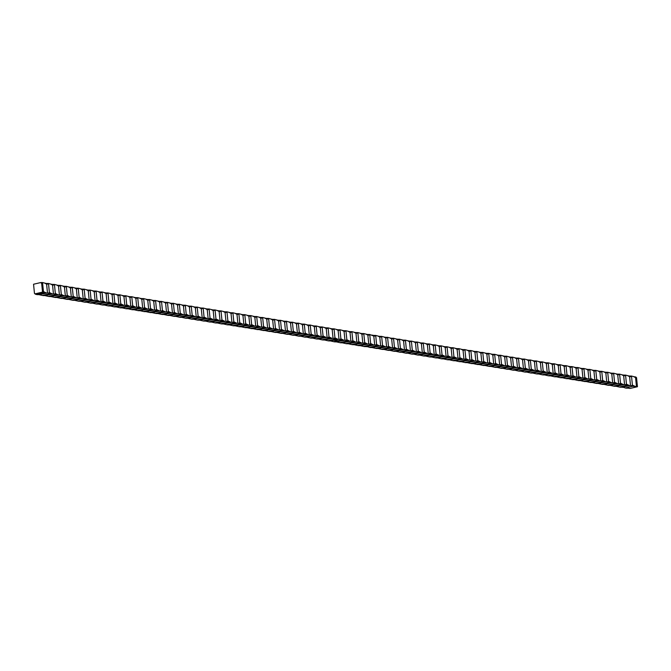 <?xml version="1.0" encoding="UTF-8"?>
<svg xmlns="http://www.w3.org/2000/svg" width="671" height="671" viewBox="0 0 671 671"><rect width="100%" height="100%" fill="white"/><g stroke="black" fill="none" stroke-linecap="round" stroke-linejoin="round"><path stroke-width="1.01" d="M373.604 344.877A33.844 6.257 -5.7 0 1 373.47 344.86A6.131 1.132 174.3 0 1 370.912 344.735L363.59 346.437L364.579 346.597A6.131 1.132 174.3 0 1 366.19 346.605L374.686 344.894L373.806 336.104L369.746 334.485L370.652 343.627A6.131 3.464 76.9 0 0 369.88 344.089A33.844 19.132 -103.1 0 0 368.74 343.946L367.859 335.156A6.131 3.464 76.9 0 0 368.647 335.131A6.131 3.464 76.9 0 0 369.746 334.485A6.131 1.132 -5.7 0 1 366.945 334.359L365.888 334.083L367.859 335.156M373.47 344.86L370.761 343.594M370.912 344.735L369.83 344.114M366.19 346.605L368.278 346.823M368.438 346.966L369.536 347.377L376.859 345.674L375.827 345.037A33.844 19.132 -103.1 0 0 374.686 344.894M368.74 343.946L360.243 345.657L363.59 346.437M367.658 343.938A33.844 6.257 -5.7 0 1 367.515 343.921A6.131 1.132 174.3 0 1 364.957 343.787L357.635 345.49L358.633 345.649A6.131 1.132 174.3 0 1 360.243 345.657M361.912 334.208L362.785 342.998A33.844 19.132 -103.1 0 1 363.934 343.141A6.131 3.464 76.9 0 1 364.705 342.68L363.791 333.537A6.131 1.132 -5.7 0 1 360.998 333.412L359.941 333.135L361.912 334.208A6.131 3.464 76.9 0 0 362.701 334.192A6.131 3.464 76.9 0 0 363.791 333.537L365.888 334.083M367.515 343.921L364.814 342.646M364.957 343.787L363.875 343.166M362.785 342.998L354.296 344.718L357.635 345.49M361.703 342.99A33.844 6.257 -5.7 0 1 361.568 342.973A6.131 1.132 174.3 0 1 359.01 342.839L351.688 344.55L352.678 344.701A6.131 1.132 174.3 0 1 354.296 344.718M355.957 333.269L356.838 342.059A33.844 19.132 -103.1 0 1 357.987 342.202A6.131 3.464 76.9 0 1 358.759 341.74L357.844 332.59A6.131 1.132 -5.7 0 1 355.051 332.464L353.986 332.195L355.957 333.269A6.131 3.464 76.9 0 0 356.754 333.244A6.131 3.464 76.9 0 0 357.844 332.59L359.941 333.135M361.568 342.973L358.859 341.707M359.01 342.839L357.928 342.227M356.838 342.059L348.35 343.77L351.688 344.55M355.756 342.051A33.844 6.257 -5.7 0 1 355.622 342.025A6.131 1.132 174.3 0 1 353.063 341.9L345.741 343.602L346.731 343.762A6.131 1.132 174.3 0 1 348.35 343.77M350.01 332.321L350.891 341.111A33.844 19.132 -103.1 0 1 352.032 341.254A6.131 3.464 76.9 0 1 352.812 340.793L351.898 331.65A6.131 1.132 -5.7 0 1 349.096 331.524L348.039 331.248L350.01 332.321A6.131 3.464 76.9 0 0 350.807 332.296A6.131 3.464 76.9 0 0 351.898 331.65L353.986 332.195M355.622 342.025L352.912 340.759M353.063 341.9L351.981 341.279M350.891 341.111L342.395 342.831L345.741 343.602M349.809 341.103A33.844 6.257 -5.7 0 1 349.675 341.086A6.131 1.132 174.3 0 1 347.117 340.952L339.794 342.655L340.784 342.814A6.131 1.132 174.3 0 1 342.395 342.831M344.064 331.382L344.936 340.172A33.844 19.132 -103.1 0 1 346.085 340.306A6.131 3.464 76.9 0 1 346.857 339.845L345.942 330.702A6.131 1.132 -5.7 0 1 343.149 330.577L342.093 330.3L344.064 331.382A6.131 3.464 76.9 0 0 344.852 331.357A6.131 3.464 76.9 0 0 345.942 330.702L348.039 331.248M349.675 341.086L346.966 339.82M347.117 340.952L346.026 340.34M344.936 340.172L336.448 341.883L339.794 342.655M343.862 340.155A33.844 6.257 -5.7 0 1 343.72 340.138A6.131 1.132 174.3 0 1 341.162 340.012L333.839 341.715L334.837 341.875A6.131 1.132 174.3 0 1 336.448 341.883M338.117 330.434L338.989 339.224A33.844 19.132 -103.1 0 1 340.138 339.367A6.131 3.464 76.9 0 1 340.91 338.905L339.996 329.763A6.131 1.132 -5.7 0 1 337.203 329.637L336.137 329.36L338.117 330.434A6.131 3.464 76.9 0 0 338.905 330.409A6.131 3.464 76.9 0 0 339.996 329.763L342.093 330.3M343.72 340.138L341.011 338.872M341.162 340.012L340.08 339.392M338.989 339.224L330.501 340.935L333.839 341.715M335.466 340.465L335.139 340.507A33.844 19.132 76.9 0 0 335.047 340.491L335.072 340.482A33.844 19.132 -103.1 0 1 335.165 340.499L335.307 340.457A33.844 19.132 76.9 0 0 335.24 340.44L335.274 340.432A33.844 19.132 -103.1 0 1 335.466 340.465L335.433 340.474A33.844 19.132 76.9 0 0 335.399 340.465L335.24 340.44M335.014 340.566L335.005 340.524A33.844 19.132 76.9 0 0 334.938 340.516L334.972 340.507A33.844 19.132 -103.1 0 1 335.165 340.541L335.131 340.541A33.844 19.132 76.9 0 0 335.097 340.541L334.837 340.574A33.844 19.132 76.9 0 0 334.737 340.558L334.77 340.549A33.844 19.132 -103.1 0 1 334.863 340.566L334.938 340.516M336.238 340.289L335.685 340.34M337.035 340.39L336.548 340.558A33.844 19.132 76.9 0 0 336.137 340.465L336.272 340.34A33.844 19.132 -103.1 0 1 336.322 340.348L336.205 340.449A33.844 19.132 -103.1 0 1 336.565 340.524L336.934 340.365A33.844 19.132 76.9 0 0 336.574 340.289A33.844 19.132 -103.1 0 1 337.001 340.348L336.917 340.423M336.339 340.323L336.481 340.314A33.844 19.132 -103.1 0 1 336.767 340.373L336.683 340.398A33.844 19.132 76.9 0 0 336.624 340.382L336.372 340.44A33.844 19.132 76.9 0 0 336.305 340.432L336.565 340.365A33.844 19.132 76.9 0 0 336.389 340.331A33.844 19.132 76.9 0 0 336.339 340.323L336.565 340.365M336.985 340.373L336.481 340.314M337.907 339.216A33.844 6.257 -5.7 0 1 337.773 339.199A6.131 1.132 174.3 0 1 335.215 339.065L327.893 340.767L328.882 340.927A6.131 1.132 174.3 0 1 330.501 340.935M332.162 329.486L333.042 338.276A33.844 19.132 -103.1 0 1 334.183 338.419A6.131 3.464 76.9 0 1 334.963 337.958L334.049 328.815A6.131 1.132 -5.7 0 1 331.248 328.689L330.191 328.413L332.162 329.486A6.131 3.464 76.9 0 0 332.959 329.469A6.131 3.464 76.9 0 0 334.049 328.815L336.137 329.36M337.773 339.199L335.064 337.924M335.215 339.065L334.133 338.444M335.165 340.532L334.737 340.558M333.042 338.276L324.546 339.996L327.893 340.767M331.96 338.268A33.844 6.257 -5.7 0 1 331.826 338.251A6.131 1.132 174.3 0 1 329.268 338.117L321.946 339.828L322.936 339.979A6.131 1.132 174.3 0 1 324.546 339.996M326.215 328.547L327.096 337.337A33.844 19.132 -103.1 0 1 328.236 337.479A6.131 3.464 76.9 0 1 329.008 337.018L328.102 327.867A6.131 1.132 -5.7 0 1 325.301 327.742L324.244 327.473L326.215 328.547A6.131 3.464 76.9 0 0 327.003 328.522A6.131 3.464 76.9 0 0 328.102 327.867L330.191 328.413M331.826 338.251L329.117 336.985M329.268 338.117L328.186 337.505M327.096 337.337L318.599 339.048L321.946 339.828M326.014 337.328A33.844 6.257 -5.7 0 1 325.871 337.303A6.131 1.132 174.3 0 1 323.313 337.178L315.991 338.88L316.989 339.04A6.131 1.132 174.3 0 1 318.599 339.048M320.268 327.599L321.141 336.389A33.844 19.132 -103.1 0 1 322.29 336.532A6.131 3.464 76.9 0 1 323.061 336.07L322.147 326.928A6.131 1.132 -5.7 0 1 319.354 326.802L318.297 326.525L320.268 327.599A6.131 3.464 76.9 0 0 321.057 327.574A6.131 3.464 76.9 0 0 322.147 326.928L324.244 327.473M325.871 337.303L323.17 336.037M323.313 337.178L322.231 336.557M321.141 336.389L312.652 338.109L315.991 338.88M320.059 336.381A33.844 6.257 -5.7 0 1 319.924 336.364A6.131 1.132 174.3 0 1 317.366 336.23L310.044 337.932L311.034 338.092A6.131 1.132 174.3 0 1 312.652 338.109M314.313 326.66L315.194 335.441A33.844 19.132 -103.1 0 1 316.343 335.584A6.131 3.464 76.9 0 1 317.115 335.123L316.2 325.98A6.131 1.132 -5.7 0 1 313.407 325.854L312.342 325.578L314.313 326.66A6.131 3.464 76.9 0 0 315.11 326.634A6.131 3.464 76.9 0 0 316.2 325.98L318.297 326.525M319.924 336.364L317.215 335.097M317.366 336.23L316.284 335.617M315.194 335.441L306.706 337.161L310.044 337.932M314.112 335.433A33.844 6.257 -5.7 0 1 313.978 335.416A6.131 1.132 174.3 0 1 311.419 335.29L304.097 336.993L305.087 337.152A6.131 1.132 174.3 0 1 306.706 337.161M308.366 325.712L309.247 334.502A33.844 19.132 -103.1 0 1 310.388 334.644A6.131 3.464 76.9 0 1 311.168 334.183L310.254 325.032A6.131 1.132 -5.7 0 1 307.452 324.915L306.395 324.638L308.366 325.712A6.131 3.464 76.9 0 0 309.163 325.687A6.131 3.464 76.9 0 0 310.254 325.032L312.342 325.578M313.978 335.416L311.269 334.15M311.419 335.29L310.337 334.67M309.247 334.502L300.751 336.213L304.097 336.993M308.165 334.493A33.844 6.257 -5.7 0 1 308.031 334.477A6.131 1.132 174.3 0 1 305.473 334.343L298.15 336.045L299.14 336.205A6.131 1.132 174.3 0 1 300.751 336.213M302.42 324.764L303.292 333.554A33.844 19.132 -103.1 0 1 304.441 333.697A6.131 3.464 76.9 0 1 305.213 333.235L304.298 324.093A6.131 1.132 -5.7 0 1 301.505 323.967L300.449 323.69L302.42 324.764A6.131 3.464 76.9 0 0 303.208 324.739A6.131 3.464 76.9 0 0 304.298 324.093L306.395 324.638M308.031 334.477L305.322 333.202M305.473 334.343L304.382 333.722M303.292 333.554L294.804 335.274L298.15 336.045M302.218 333.546A33.844 6.257 -5.7 0 1 302.076 333.529A6.131 1.132 174.3 0 1 299.518 333.395L292.195 335.106L293.193 335.257A6.131 1.132 174.3 0 1 294.804 335.274M296.473 323.825L297.345 332.615A33.844 19.132 -103.1 0 1 298.494 332.757A6.131 3.464 76.9 0 1 299.266 332.288L298.352 323.145A6.131 1.132 -5.7 0 1 295.559 323.019L294.494 322.751L296.473 323.825A6.131 3.464 76.9 0 0 297.261 323.799A6.131 3.464 76.9 0 0 298.352 323.145L300.449 323.69M302.076 333.529L299.367 332.262M299.518 333.395L298.436 332.782M297.345 332.615L288.857 334.326L292.195 335.106M296.263 332.598A33.844 6.257 -5.7 0 1 296.129 332.581A6.131 1.132 174.3 0 1 293.571 332.455L286.249 334.158L287.238 334.317A6.131 1.132 174.3 0 1 288.857 334.326M290.518 322.877L291.399 331.667A33.844 19.132 -103.1 0 1 292.539 331.81A6.131 3.464 76.9 0 1 293.319 331.348L292.405 322.206A6.131 1.132 -5.7 0 1 289.604 322.08L288.547 321.803L290.518 322.877A6.131 3.464 76.9 0 0 291.315 322.852A6.131 3.464 76.9 0 0 292.405 322.206L294.494 322.751M296.129 332.581L293.42 331.315M293.571 332.455L292.489 331.835M291.399 331.667L282.902 333.386L286.249 334.158M290.317 331.659A33.844 6.257 -5.7 0 1 290.182 331.642A6.131 1.132 174.3 0 1 287.624 331.508L280.302 333.21L281.292 333.37A6.131 1.132 174.3 0 1 282.902 333.386M284.571 321.937L285.452 330.719A33.844 19.132 -103.1 0 1 286.592 330.862A6.131 3.464 76.9 0 1 287.364 330.4L286.458 321.258A6.131 1.132 -5.7 0 1 283.657 321.132L282.6 320.855L284.571 321.937A6.131 3.464 76.9 0 0 285.36 321.912A6.131 3.464 76.9 0 0 286.458 321.258L288.547 321.803M290.182 331.642L287.473 330.367M287.624 331.508L286.542 330.887M285.452 330.719L276.955 332.439L280.302 333.21M284.37 330.711A33.844 6.257 -5.7 0 1 284.236 330.694A6.131 1.132 174.3 0 1 281.669 330.56L274.347 332.271L275.345 332.422A6.131 1.132 174.3 0 1 276.955 332.439M278.624 320.99L279.497 329.78A33.844 19.132 -103.1 0 1 280.646 329.922A6.131 3.464 76.9 0 1 281.417 329.461L280.503 320.31A6.131 1.132 -5.7 0 1 277.71 320.184L276.653 319.916L278.624 320.99A6.131 3.464 76.9 0 0 279.413 320.964A6.131 3.464 76.9 0 0 280.503 320.31L282.6 320.855M284.236 330.694L281.526 329.427M281.669 330.56L280.587 329.947M279.497 329.78L271.009 331.491L274.347 332.271M278.415 329.771A33.844 6.257 -5.7 0 1 278.28 329.746A6.131 1.132 174.3 0 1 275.722 329.62L268.4 331.323L269.39 331.482A6.131 1.132 174.3 0 1 271.009 331.491M272.669 320.042L273.55 328.832A33.844 19.132 -103.1 0 1 274.699 328.975A6.131 3.464 76.9 0 1 275.471 328.513L274.556 319.371A6.131 1.132 -5.7 0 1 271.763 319.245L270.698 318.968L272.669 320.042A6.131 3.464 76.9 0 0 273.466 320.017A6.131 3.464 76.9 0 0 274.556 319.371L276.653 319.916M278.28 329.746L275.571 328.48M275.722 329.62L274.64 329M273.55 328.832L265.062 330.551L268.4 331.323M272.468 328.824A33.844 6.257 -5.7 0 1 272.334 328.807A6.131 1.132 174.3 0 1 269.776 328.673L262.453 330.375L263.443 330.535A6.131 1.132 174.3 0 1 265.062 330.551M266.723 319.102L267.603 327.893A33.844 19.132 -103.1 0 1 268.744 328.035A6.131 3.464 76.9 0 1 269.524 327.565L268.61 318.423A6.131 1.132 -5.7 0 1 265.808 318.297L264.751 318.029L266.723 319.102A6.131 3.464 76.9 0 0 267.519 319.077A6.131 3.464 76.9 0 0 268.61 318.423L270.698 318.968M272.334 328.807L269.625 327.54M269.776 328.673L268.694 328.06M267.603 327.893L259.107 329.604L262.453 330.375M266.521 327.876A33.844 6.257 -5.7 0 1 266.387 327.859A6.131 1.132 174.3 0 1 263.829 327.733L256.507 329.436L257.496 329.595A6.131 1.132 174.3 0 1 259.107 329.604M260.776 318.155L261.648 326.945A33.844 19.132 -103.1 0 1 262.797 327.087A6.131 3.464 76.9 0 1 263.569 326.626L262.655 317.484A6.131 1.132 -5.7 0 1 259.862 317.358L258.805 317.081L260.776 318.155A6.131 3.464 76.9 0 0 261.564 318.129A6.131 3.464 76.9 0 0 262.655 317.484L264.751 318.029M266.387 327.859L263.678 326.592M263.829 327.733L262.738 327.113M261.648 326.945L253.16 328.664L256.507 329.436M260.574 326.936A33.844 6.257 -5.7 0 1 260.432 326.92A6.131 1.132 174.3 0 1 257.874 326.785L250.551 328.488L251.55 328.647A6.131 1.132 174.3 0 1 253.16 328.664M254.829 317.215L255.701 325.997A33.844 19.132 -103.1 0 1 256.85 326.14A6.131 3.464 76.9 0 1 257.622 325.678L256.708 316.536A6.131 1.132 -5.7 0 1 253.915 316.41L252.85 316.133L254.829 317.215A6.131 3.464 76.9 0 0 255.617 317.19A6.131 3.464 76.9 0 0 256.708 316.536L258.805 317.081M260.432 326.92L257.723 325.645M257.874 326.785L256.792 326.165M255.701 325.997L247.213 327.716L250.551 328.488M254.619 325.989A33.844 6.257 -5.7 0 1 254.485 325.972A6.131 1.132 174.3 0 1 251.927 325.838L244.605 327.549L245.594 327.7A6.131 1.132 174.3 0 1 247.213 327.716M248.874 316.267L249.755 325.058A33.844 19.132 -103.1 0 1 250.895 325.2A6.131 3.464 76.9 0 1 251.675 324.739L250.761 315.588A6.131 1.132 -5.7 0 1 247.96 315.462L246.903 315.194L248.874 316.267A6.131 3.464 76.9 0 0 249.671 316.242A6.131 3.464 76.9 0 0 250.761 315.588L252.85 316.133M254.485 325.972L251.776 324.705M251.927 325.838L250.845 325.225M249.755 325.058L241.266 326.769L244.605 327.549M248.673 325.049A33.844 6.257 -5.7 0 1 248.538 325.024A6.131 1.132 174.3 0 1 245.98 324.898L238.658 326.601L239.648 326.76A6.131 1.132 174.3 0 1 241.266 326.769M242.927 315.32L243.808 324.11A33.844 19.132 -103.1 0 1 244.949 324.252A6.131 3.464 76.9 0 1 245.72 323.791L244.814 314.649A6.131 1.132 -5.7 0 1 242.013 314.523L240.956 314.246L242.927 315.32A6.131 3.464 76.9 0 0 243.716 315.295A6.131 3.464 76.9 0 0 244.814 314.649L246.903 315.194M248.538 325.024L245.829 323.757M245.98 324.898L244.898 324.278M243.808 324.11L235.311 325.829L238.658 326.601M242.726 324.101A33.844 6.257 -5.7 0 1 242.592 324.085A6.131 1.132 174.3 0 1 240.025 323.95L232.703 325.653L233.701 325.812A6.131 1.132 174.3 0 1 235.311 325.829M236.98 314.38L237.853 323.17A33.844 19.132 -103.1 0 1 239.002 323.313A6.131 3.464 76.9 0 1 239.773 322.843L238.859 313.701A6.131 1.132 -5.7 0 1 236.066 313.575L235.009 313.307L236.98 314.38A6.131 3.464 76.9 0 0 237.769 314.355A6.131 3.464 76.9 0 0 238.859 313.701L240.956 314.246M242.592 324.085L239.882 322.818M240.025 323.95L238.943 323.338M237.853 323.17L229.365 324.881L232.703 325.653M236.771 323.154A33.844 6.257 -5.7 0 1 236.637 323.137A6.131 1.132 174.3 0 1 234.078 323.011L226.756 324.714L227.746 324.873A6.131 1.132 174.3 0 1 229.365 324.881M231.025 313.432L231.906 322.223A33.844 19.132 -103.1 0 1 233.055 322.365A6.131 3.464 76.9 0 1 233.827 321.904L232.912 312.761A6.131 1.132 -5.7 0 1 230.119 312.636L229.054 312.359L231.025 313.432A6.131 3.464 76.9 0 0 231.822 313.407A6.131 3.464 76.9 0 0 232.912 312.761L235.009 313.307M236.637 323.137L233.927 321.87M234.078 323.011L232.996 322.39M231.906 322.223L223.418 323.934L226.756 324.714M230.824 322.214A33.844 6.257 -5.7 0 1 230.69 322.197A6.131 1.132 174.3 0 1 228.132 322.063L220.809 323.766L221.799 323.925A6.131 1.132 174.3 0 1 223.418 323.934M225.079 312.485L225.959 321.275A33.844 19.132 -103.1 0 1 227.1 321.417A6.131 3.464 76.9 0 1 227.88 320.956L226.966 311.814A6.131 1.132 -5.7 0 1 224.164 311.688L223.107 311.411L225.079 312.485A6.131 3.464 76.9 0 0 225.875 312.468A6.131 3.464 76.9 0 0 226.966 311.814L229.054 312.359M230.69 322.197L227.981 320.923M228.132 322.063L227.05 321.443M225.959 321.275L217.463 322.994L220.809 323.766M224.877 321.266A33.844 6.257 -5.7 0 1 224.743 321.25A6.131 1.132 174.3 0 1 222.185 321.115L214.863 322.826L215.852 322.977A6.131 1.132 174.3 0 1 217.463 322.994M219.132 311.545L220.004 320.335A33.844 19.132 -103.1 0 1 221.153 320.478A6.131 3.464 76.9 0 1 221.925 320.017L221.011 310.866A6.131 1.132 -5.7 0 1 218.218 310.74L217.161 310.472L219.132 311.545A6.131 3.464 76.9 0 0 219.92 311.52A6.131 3.464 76.9 0 0 221.011 310.866L223.107 311.411M224.743 321.25L222.034 319.983M222.185 321.115L221.095 320.503M220.004 320.335L211.516 322.046L214.863 322.826M218.931 320.327A33.844 6.257 -5.7 0 1 218.788 320.302A6.131 1.132 174.3 0 1 216.23 320.176L208.907 321.879L209.906 322.038A6.131 1.132 174.3 0 1 211.516 322.046M213.185 310.598L214.057 319.388A33.844 19.132 -103.1 0 1 215.206 319.53A6.131 3.464 76.9 0 1 215.978 319.069L215.064 309.927A6.131 1.132 -5.7 0 1 212.271 309.801L211.206 309.524L213.185 310.598A6.131 3.464 76.9 0 0 213.974 310.572A6.131 3.464 76.9 0 0 215.064 309.927L217.161 310.472M218.788 320.302L216.079 319.035M216.23 320.176L215.148 319.555M214.057 319.388L205.569 321.107L208.907 321.879M212.975 319.379A33.844 6.257 -5.7 0 1 212.841 319.362A6.131 1.132 174.3 0 1 210.283 319.228L202.961 320.931L203.95 321.09A6.131 1.132 174.3 0 1 205.569 321.107M207.23 309.658L208.111 318.448A33.844 19.132 -103.1 0 1 209.251 318.582A6.131 3.464 76.9 0 1 210.031 318.121L209.117 308.979A6.131 1.132 -5.7 0 1 206.324 308.853L205.259 308.576L207.23 309.658A6.131 3.464 76.9 0 0 208.027 309.633A6.131 3.464 76.9 0 0 209.117 308.979L211.206 309.524M212.841 319.362L210.132 318.096M210.283 319.228L209.201 318.616M208.111 318.448L199.623 320.159L202.961 320.931M207.029 318.431A33.844 6.257 -5.7 0 1 206.894 318.415A6.131 1.132 174.3 0 1 204.336 318.289L197.014 319.992L198.004 320.151A6.131 1.132 174.3 0 1 199.623 320.159M201.283 308.71L202.164 317.5A33.844 19.132 -103.1 0 1 203.305 317.643A6.131 3.464 76.9 0 1 204.076 317.182L203.17 308.039A6.131 1.132 -5.7 0 1 200.369 307.914L199.312 307.637L201.283 308.71A6.131 3.464 76.9 0 0 202.072 308.685A6.131 3.464 76.9 0 0 203.17 308.039L205.259 308.576M206.894 318.415L204.185 317.148M204.336 318.289L203.254 317.668M202.164 317.5L193.667 319.211L197.014 319.992M201.082 317.492A33.844 6.257 -5.7 0 1 200.948 317.475A6.131 1.132 174.3 0 1 198.381 317.341L191.059 319.044L192.057 319.203A6.131 1.132 174.3 0 1 193.667 319.211M195.336 307.763L196.209 316.553A33.844 19.132 -103.1 0 1 197.358 316.695A6.131 3.464 76.9 0 1 198.13 316.234L197.215 307.092A6.131 1.132 -5.7 0 1 194.422 306.966L193.365 306.689L195.336 307.763A6.131 3.464 76.9 0 0 196.125 307.746A6.131 3.464 76.9 0 0 197.215 307.092L199.312 307.637M200.948 317.475L198.239 316.2M198.381 317.341L197.299 316.72M196.209 316.553L187.721 318.272L191.059 319.044M195.127 316.544A33.844 6.257 -5.7 0 1 194.993 316.527A6.131 1.132 174.3 0 1 192.434 316.393L185.112 318.104L186.102 318.255A6.131 1.132 174.3 0 1 187.721 318.272M189.381 306.823L190.262 315.613A33.844 19.132 -103.1 0 1 191.411 315.756A6.131 3.464 76.9 0 1 192.183 315.295L191.269 306.144A6.131 1.132 -5.7 0 1 188.476 306.018L187.41 305.75L189.381 306.823A6.131 3.464 76.9 0 0 190.178 306.798A6.131 3.464 76.9 0 0 191.269 306.144L193.365 306.689M194.993 316.527L192.283 315.261M192.434 316.393L191.352 315.781M190.262 315.613L181.774 317.324L185.112 318.104M189.18 315.605A33.844 6.257 -5.7 0 1 189.046 315.58A6.131 1.132 174.3 0 1 186.488 315.454L179.165 317.157L180.155 317.316A6.131 1.132 174.3 0 1 181.774 317.324M183.435 305.875L184.315 314.665A33.844 19.132 -103.1 0 1 185.456 314.808A6.131 3.464 76.9 0 1 186.236 314.347L185.322 305.204A6.131 1.132 -5.7 0 1 182.52 305.079L181.464 304.802L183.435 305.875A6.131 3.464 76.9 0 0 184.231 305.85A6.131 3.464 76.9 0 0 185.322 305.204L187.41 305.75M189.046 315.58L186.337 314.313M186.488 315.454L185.406 314.833M184.315 314.665L175.819 316.385L179.165 317.157M183.233 314.657A33.844 6.257 -5.7 0 1 183.099 314.64A6.131 1.132 174.3 0 1 180.541 314.506L173.219 316.209L174.208 316.368A6.131 1.132 174.3 0 1 175.819 316.385M177.488 304.936L178.36 313.718A33.844 19.132 -103.1 0 1 179.509 313.86A6.131 3.464 76.9 0 1 180.281 313.399L179.375 304.257A6.131 1.132 -5.7 0 1 176.574 304.131L175.517 303.854L177.488 304.936A6.131 3.464 76.9 0 0 178.276 304.911A6.131 3.464 76.9 0 0 179.375 304.257L181.464 304.802M183.099 314.64L180.39 313.374M180.541 314.506L179.451 313.894M178.36 313.718L169.872 315.437L173.219 316.209M177.287 313.709A33.844 6.257 -5.7 0 1 177.144 313.692A6.131 1.132 174.3 0 1 174.586 313.567L167.264 315.269L168.262 315.429A6.131 1.132 174.3 0 1 169.872 315.437M171.541 303.988L172.413 312.778A33.844 19.132 -103.1 0 1 173.563 312.921A6.131 3.464 76.9 0 1 174.334 312.46L173.42 303.309A6.131 1.132 -5.7 0 1 170.627 303.191L169.57 302.915L171.541 303.988A6.131 3.464 76.9 0 0 172.33 303.963A6.131 3.464 76.9 0 0 173.42 303.309L175.517 303.854M177.144 313.692L174.435 312.426M174.586 313.567L173.504 312.946M172.413 312.778L163.925 314.489L167.264 315.269M171.331 312.77A33.844 6.257 -5.7 0 1 171.197 312.745A6.131 1.132 174.3 0 1 168.639 312.619L161.317 314.322L162.307 314.481A6.131 1.132 174.3 0 1 163.925 314.489M165.586 303.04L166.467 311.83A33.844 19.132 -103.1 0 1 167.607 311.973A6.131 3.464 76.9 0 1 168.387 311.512L167.473 302.369A6.131 1.132 -5.7 0 1 164.68 302.244L163.615 301.967L165.586 303.04A6.131 3.464 76.9 0 0 166.383 303.015A6.131 3.464 76.9 0 0 167.473 302.369L169.57 302.915M171.197 312.745L168.488 311.478M168.639 312.619L167.557 311.998M166.467 311.83L157.979 313.55L161.317 314.322M165.385 311.822A33.844 6.257 -5.7 0 1 165.251 311.805A6.131 1.132 174.3 0 1 162.692 311.671L155.37 313.382L156.36 313.533A6.131 1.132 174.3 0 1 157.979 313.55M159.639 302.101L160.52 310.891A33.844 19.132 -103.1 0 1 161.661 311.034A6.131 3.464 76.9 0 1 162.432 310.564L161.526 301.422A6.131 1.132 -5.7 0 1 158.725 301.296L157.668 301.027L159.639 302.101A6.131 3.464 76.9 0 0 160.428 302.076A6.131 3.464 76.9 0 0 161.526 301.422L163.615 301.967M165.251 311.805L162.541 310.539M162.692 311.671L161.61 311.059M160.52 310.891L152.023 312.602L155.37 313.382M159.438 310.874A33.844 6.257 -5.7 0 1 159.304 310.858A6.131 1.132 174.3 0 1 156.737 310.732L149.423 312.434L150.413 312.594A6.131 1.132 174.3 0 1 152.023 312.602M153.693 301.153L154.565 309.943A33.844 19.132 -103.1 0 1 155.714 310.086A6.131 3.464 76.9 0 1 156.486 309.625L155.571 300.482A6.131 1.132 -5.7 0 1 152.778 300.356L151.721 300.08L153.693 301.153A6.131 3.464 76.9 0 0 154.481 301.128A6.131 3.464 76.9 0 0 155.571 300.482L157.668 301.027M159.304 310.858L156.595 309.591M156.737 310.732L155.655 310.111M154.565 309.943L146.077 311.663L149.423 312.434M153.483 309.935A33.844 6.257 -5.7 0 1 153.349 309.918A6.131 1.132 174.3 0 1 150.79 309.784L143.468 311.487L144.458 311.646A6.131 1.132 174.3 0 1 146.077 311.663M147.737 300.214L148.618 308.995A33.844 19.132 -103.1 0 1 149.767 309.138A6.131 3.464 76.9 0 1 150.539 308.677L149.625 299.534A6.131 1.132 -5.7 0 1 146.832 299.409L145.766 299.132L147.737 300.214A6.131 3.464 76.9 0 0 148.534 300.189A6.131 3.464 76.9 0 0 149.625 299.534L151.721 300.08M153.349 309.918L150.639 308.643M150.79 309.784L149.708 309.163M148.618 308.995L140.13 310.715L143.468 311.487M147.536 308.987A33.844 6.257 -5.7 0 1 147.402 308.97A6.131 1.132 174.3 0 1 144.844 308.836L137.521 310.547L138.511 310.698A6.131 1.132 174.3 0 1 140.13 310.715M141.791 299.266L142.671 308.056A33.844 19.132 -103.1 0 1 143.812 308.199A6.131 3.464 76.9 0 1 144.592 307.737L143.678 298.587A6.131 1.132 -5.7 0 1 140.876 298.461L139.82 298.192L141.791 299.266A6.131 3.464 76.9 0 0 142.588 299.241A6.131 3.464 76.9 0 0 143.678 298.587L145.766 299.132M147.402 308.97L144.693 307.704M144.844 308.836L143.762 308.224M142.671 308.056L134.175 309.767L137.521 310.547M141.589 308.048A33.844 6.257 -5.7 0 1 141.455 308.023A6.131 1.132 174.3 0 1 138.897 307.897L131.575 309.599L132.564 309.759A6.131 1.132 174.3 0 1 134.175 309.767M135.844 298.318L136.716 307.108A33.844 19.132 -103.1 0 1 137.865 307.251A6.131 3.464 76.9 0 1 138.637 306.79L137.731 297.647A6.131 1.132 -5.7 0 1 134.93 297.521L133.873 297.245L135.844 298.318A6.131 3.464 76.9 0 0 136.632 298.293A6.131 3.464 76.9 0 0 137.731 297.647L139.82 298.192M141.455 308.023L138.746 306.756M138.897 307.897L137.815 307.276M136.716 307.108L128.228 308.828L131.575 309.599M135.643 307.1A33.844 6.257 -5.7 0 1 135.5 307.083A6.131 1.132 174.3 0 1 132.942 306.949L125.62 308.652L126.618 308.811A6.131 1.132 174.3 0 1 128.228 308.828M129.897 297.379L130.77 306.169A33.844 19.132 -103.1 0 1 131.919 306.311A6.131 3.464 76.9 0 1 132.69 305.842L131.776 296.699A6.131 1.132 -5.7 0 1 128.983 296.574L127.926 296.305L129.897 297.379A6.131 3.464 76.9 0 0 130.686 297.354A6.131 3.464 76.9 0 0 131.776 296.699L133.873 297.245M135.5 307.083L132.791 305.817M132.942 306.949L131.86 306.337M130.77 306.169L122.281 307.88L125.62 308.652M129.688 306.152A33.844 6.257 -5.7 0 1 129.553 306.135A6.131 1.132 174.3 0 1 126.995 306.01L119.673 307.712L120.663 307.872A6.131 1.132 174.3 0 1 122.281 307.88M123.942 296.431L124.823 305.221A33.844 19.132 -103.1 0 1 125.963 305.364A6.131 3.464 76.9 0 1 126.744 304.902L125.829 295.76A6.131 1.132 -5.7 0 1 123.036 295.634L121.971 295.357L123.942 296.431A6.131 3.464 76.9 0 0 124.739 296.406A6.131 3.464 76.9 0 0 125.829 295.76L127.926 296.305M129.553 306.135L126.844 304.869M126.995 306.01L125.913 305.389M124.823 305.221L116.335 306.941L119.673 307.712M123.741 305.213A33.844 6.257 -5.7 0 1 123.607 305.196A6.131 1.132 174.3 0 1 121.048 305.062L113.726 306.764L114.716 306.924A6.131 1.132 174.3 0 1 116.335 306.941M117.995 295.492L118.876 304.273A33.844 19.132 -103.1 0 1 120.017 304.416A6.131 3.464 76.9 0 1 120.788 303.955L119.883 294.812A6.131 1.132 -5.7 0 1 117.081 294.686L116.024 294.41L117.995 295.492A6.131 3.464 76.9 0 0 118.784 295.466A6.131 3.464 76.9 0 0 119.883 294.812L121.971 295.357M123.607 305.196L120.897 303.921M121.048 305.062L119.966 304.441M118.876 304.273L110.379 305.993L113.726 306.764M117.794 304.265A33.844 6.257 -5.7 0 1 117.66 304.248A6.131 1.132 174.3 0 1 115.093 304.114L107.779 305.825L108.769 305.976A6.131 1.132 174.3 0 1 110.379 305.993M112.049 294.544L112.921 303.334A33.844 19.132 -103.1 0 1 114.07 303.477A6.131 3.464 76.9 0 1 114.842 303.015L113.927 293.864A6.131 1.132 -5.7 0 1 111.134 293.739L110.078 293.47L112.049 294.544A6.131 3.464 76.9 0 0 112.837 294.519A6.131 3.464 76.9 0 0 113.927 293.864L116.024 294.41M117.66 304.248L114.951 302.982M115.093 304.114L114.011 303.502M112.921 303.334L104.433 305.045L107.779 305.825M111.839 303.326A33.844 6.257 -5.7 0 1 111.705 303.3A6.131 1.132 174.3 0 1 109.147 303.175L101.824 304.877L102.814 305.037A6.131 1.132 174.3 0 1 104.433 305.045M106.093 293.596L106.974 302.386A33.844 19.132 -103.1 0 1 108.123 302.529A6.131 3.464 76.9 0 1 108.895 302.067L107.981 292.925A6.131 1.132 -5.7 0 1 105.188 292.799L104.122 292.522L106.093 293.596A6.131 3.464 76.9 0 0 106.89 293.571A6.131 3.464 76.9 0 0 107.981 292.925L110.078 293.47M111.705 303.3L108.996 302.034M109.147 303.175L108.065 302.554M106.974 302.386L98.486 304.106L101.824 304.877M105.892 302.378A33.844 6.257 -5.7 0 1 105.758 302.361A6.131 1.132 174.3 0 1 103.2 302.227L95.878 303.929L96.867 304.089A6.131 1.132 174.3 0 1 98.486 304.106M100.147 292.657L101.027 301.447A33.844 19.132 -103.1 0 1 102.168 301.589A6.131 3.464 76.9 0 1 102.948 301.12L102.034 291.977A6.131 1.132 -5.7 0 1 99.233 291.851L98.176 291.583L100.147 292.657A6.131 3.464 76.9 0 0 100.944 292.631A6.131 3.464 76.9 0 0 102.034 291.977L104.122 292.522M105.758 302.361L103.049 301.094M103.2 302.227L102.118 301.615M101.027 301.447L92.531 303.158L95.878 303.929M99.945 301.43A33.844 6.257 -5.7 0 1 99.811 301.413A6.131 1.132 174.3 0 1 97.253 301.287L89.931 302.99L90.921 303.149A6.131 1.132 174.3 0 1 92.531 303.158M94.2 291.709L95.072 300.499A33.844 19.132 -103.1 0 1 96.221 300.642A6.131 3.464 76.9 0 1 96.993 300.18L96.087 291.038A6.131 1.132 -5.7 0 1 93.286 290.912L92.229 290.635L94.2 291.709A6.131 3.464 76.9 0 0 94.988 291.684A6.131 3.464 76.9 0 0 96.087 291.038L98.176 291.583M99.811 301.413L97.102 300.147M97.253 301.287L96.171 300.667M95.072 300.499L86.584 302.21L89.931 302.99M93.999 300.491A33.844 6.257 -5.7 0 1 93.856 300.474A6.131 1.132 174.3 0 1 91.298 300.34L83.976 302.042L84.974 302.202A6.131 1.132 174.3 0 1 86.584 302.21M88.253 290.761L89.126 299.551A33.844 19.132 -103.1 0 1 90.275 299.694A6.131 3.464 76.9 0 1 91.046 299.232L90.132 290.09A6.131 1.132 -5.7 0 1 87.339 289.964L86.282 289.687L88.253 290.761A6.131 3.464 76.9 0 0 89.042 290.744A6.131 3.464 76.9 0 0 90.132 290.09L92.229 290.635M93.856 300.474L91.147 299.199M91.298 300.34L90.216 299.719M89.126 299.551L80.637 301.271L83.976 302.042M88.044 299.543A33.844 6.257 -5.7 0 1 87.909 299.526A6.131 1.132 174.3 0 1 85.351 299.392L78.029 301.103L79.019 301.254A6.131 1.132 174.3 0 1 80.637 301.271M82.298 289.822L83.179 298.612A33.844 19.132 -103.1 0 1 84.328 298.754A6.131 3.464 76.9 0 1 85.1 298.293L84.185 289.142A6.131 1.132 -5.7 0 1 81.392 289.016L80.327 288.748L82.298 289.822A6.131 3.464 76.9 0 0 83.095 289.797A6.131 3.464 76.9 0 0 84.185 289.142L86.282 289.687M87.909 299.526L85.2 298.26M85.351 299.392L84.269 298.78M83.179 298.612L74.691 300.323L78.029 301.103M82.097 298.603A33.844 6.257 -5.7 0 1 81.963 298.578A6.131 1.132 174.3 0 1 79.404 298.452L72.082 300.155L73.072 300.314A6.131 1.132 174.3 0 1 74.691 300.323M76.351 288.874L77.232 297.664A33.844 19.132 -103.1 0 1 78.373 297.807A6.131 3.464 76.9 0 1 79.144 297.345L78.239 288.203A6.131 1.132 -5.7 0 1 75.437 288.077L74.38 287.8L76.351 288.874A6.131 3.464 76.9 0 0 77.14 288.849A6.131 3.464 76.9 0 0 78.239 288.203L80.327 288.748M81.963 298.578L79.253 297.312M79.404 298.452L78.322 297.832M77.232 297.664L68.736 299.383L72.082 300.155M76.15 297.656A33.844 6.257 -5.7 0 1 76.016 297.639A6.131 1.132 174.3 0 1 73.449 297.505L66.135 299.207L67.125 299.367A6.131 1.132 174.3 0 1 68.736 299.383M70.405 287.934L71.277 296.725A33.844 19.132 -103.1 0 1 72.426 296.859A6.131 3.464 76.9 0 1 73.198 296.397L72.283 287.255A6.131 1.132 -5.7 0 1 69.49 287.129L68.434 286.853L70.405 287.934A6.131 3.464 76.9 0 0 71.193 287.909A6.131 3.464 76.9 0 0 72.283 287.255L74.38 287.8M76.016 297.639L73.307 296.372M73.449 297.505L72.367 296.892M71.277 296.725L62.789 298.436L66.135 299.207M70.195 296.708A33.844 6.257 -5.7 0 1 70.061 296.691A6.131 1.132 174.3 0 1 67.503 296.565L60.18 298.268L61.17 298.427A6.131 1.132 174.3 0 1 62.789 298.436M64.45 286.987L65.33 295.777A33.844 19.132 -103.1 0 1 66.479 295.919A6.131 3.464 76.9 0 1 67.251 295.458L66.337 286.316A6.131 1.132 -5.7 0 1 63.544 286.19L62.478 285.913L64.45 286.987A6.131 3.464 76.9 0 0 65.246 286.962A6.131 3.464 76.9 0 0 66.337 286.316L68.434 286.853M70.061 296.691L67.352 295.425M67.503 296.565L66.421 295.945M65.33 295.777L56.842 297.488L60.18 298.268M64.248 295.768A33.844 6.257 -5.7 0 1 64.114 295.752A6.131 1.132 174.3 0 1 61.556 295.617L54.234 297.32L55.223 297.479A6.131 1.132 174.3 0 1 56.842 297.488M58.503 286.039L59.383 294.829A33.844 19.132 -103.1 0 1 60.524 294.972A6.131 3.464 76.9 0 1 61.304 294.51L60.39 285.368A6.131 1.132 -5.7 0 1 57.589 285.242L56.532 284.965L58.503 286.039A6.131 3.464 76.9 0 0 59.3 286.022A6.131 3.464 76.9 0 0 60.39 285.368L62.478 285.913M64.114 295.752L61.405 294.477M61.556 295.617L60.474 294.997M59.383 294.829L50.887 296.548L54.234 297.32M58.302 294.821A33.844 6.257 -5.7 0 1 58.167 294.804A6.131 1.132 174.3 0 1 55.609 294.67L48.287 296.381L49.277 296.532A6.131 1.132 174.3 0 1 50.887 296.548M52.556 285.1L53.428 293.89A33.844 19.132 -103.1 0 1 54.577 294.032A6.131 3.464 76.9 0 1 55.349 293.571L54.443 284.42A6.131 1.132 -5.7 0 1 51.642 284.294L50.585 284.026L52.556 285.1A6.131 3.464 76.9 0 0 53.345 285.074A6.131 3.464 76.9 0 0 54.443 284.42L56.532 284.965M58.167 294.804L55.458 293.537M55.609 294.67L54.527 294.057M53.428 293.89L44.94 295.601L48.287 296.381M52.355 293.881A33.844 6.257 -5.7 0 1 52.212 293.856A6.131 1.132 174.3 0 1 49.654 293.73L42.332 295.433L43.33 295.592A6.131 1.132 174.3 0 1 44.94 295.601M46.609 284.152L47.482 292.942A33.844 19.132 -103.1 0 1 48.631 293.084A6.131 3.464 76.9 0 1 49.402 292.623L48.488 283.481A6.131 1.132 -5.7 0 1 45.695 283.355L44.638 283.078L46.609 284.152A6.131 3.464 76.9 0 0 47.398 284.127A6.131 3.464 76.9 0 0 48.488 283.481L50.585 284.026M52.212 293.856L49.503 292.59M49.654 293.73L48.572 293.11M47.482 292.942L38.993 294.661L42.332 295.433M46.4 292.933A33.844 6.257 -5.7 0 1 46.265 292.917A6.131 1.132 174.3 0 1 43.707 292.782L36.385 294.485L37.375 294.644A6.131 1.132 174.3 0 1 38.993 294.661M42.525 292.111L34.993 293.864A0.772 0.621 -81 0 0 34.464 293.403L33.55 284.236L40.923 282.525A0.772 0.621 -81 0 0 41.627 283.137L42.525 292.111A33.844 19.132 -103.1 0 1 42.684 292.137A6.131 3.464 76.9 0 1 43.456 291.675L42.541 282.533A6.131 1.132 -5.7 0 1 40.923 282.525M41.627 283.137A6.131 3.464 76.9 0 0 42.541 282.533L44.638 283.078M46.265 292.917L43.556 291.65M43.707 292.782L42.625 292.17M34.464 293.403L35.127 293.932M35.303 294.133L36.385 294.485M375.777 345.053L375.827 345.037A6.131 3.464 76.9 0 1 376.607 344.567L375.693 335.425A6.131 1.132 -5.7 0 1 372.891 335.299L371.835 335.03M373.806 336.104A6.131 3.464 76.9 0 0 374.603 336.079A6.131 3.464 76.9 0 0 375.693 335.425L378.847 336.246A6.131 1.132 -5.7 0 0 381.64 336.372L384.793 337.186A6.131 1.132 -5.7 0 0 387.586 337.312L390.74 338.134A6.131 1.132 -5.7 0 0 393.541 338.259L396.695 339.081A6.131 1.132 -5.7 0 0 399.488 339.207L402.642 340.021A6.131 1.132 -5.7 0 0 405.435 340.147L408.589 340.969A6.131 1.132 -5.7 0 0 411.39 341.094L414.535 341.908A6.131 1.132 -5.7 0 0 417.337 342.034L420.491 342.856A6.131 1.132 -5.7 0 0 423.284 342.982L426.437 343.804A6.131 1.132 -5.7 0 0 429.23 343.929L432.384 344.743A6.131 1.132 -5.7 0 0 435.185 344.869L438.339 345.691A6.131 1.132 -5.7 0 0 441.132 345.817L444.286 346.639A6.131 1.132 -5.7 0 0 447.079 346.756L450.233 347.578A6.131 1.132 -5.7 0 0 453.034 347.704L456.179 348.526A6.131 1.132 -5.7 0 0 458.981 348.652L462.134 349.465A6.131 1.132 -5.7 0 0 464.928 349.591L468.081 350.413A6.131 1.132 -5.7 0 0 470.874 350.539L474.028 351.361A6.131 1.132 -5.7 0 0 476.829 351.487L479.983 352.3A6.131 1.132 -5.7 0 0 482.776 352.426L485.93 353.248A6.131 1.132 -5.7 0 0 488.723 353.374L491.877 354.187A6.131 1.132 -5.7 0 0 494.678 354.313L497.823 355.135A6.131 1.132 -5.7 0 0 500.625 355.261L503.778 356.083A6.131 1.132 -5.7 0 0 506.571 356.209L509.725 357.022A6.131 1.132 -5.7 0 0 512.518 357.148L515.672 357.97A6.131 1.132 -5.7 0 0 518.473 358.096L521.627 358.91A6.131 1.132 -5.7 0 0 524.42 359.035L527.574 359.857A6.131 1.132 -5.7 0 0 530.367 359.983L533.52 360.805A6.131 1.132 -5.7 0 0 536.322 360.931L539.467 361.744A6.131 1.132 -5.7 0 0 542.269 361.87L545.422 362.692A6.131 1.132 -5.7 0 0 548.215 362.818L551.369 363.632A6.131 1.132 -5.7 0 0 554.162 363.757L557.316 364.579A6.131 1.132 -5.7 0 0 560.117 364.705L563.271 365.527A6.131 1.132 -5.7 0 0 566.064 365.653L569.218 366.467A6.131 1.132 -5.7 0 0 572.011 366.592L575.164 367.414A6.131 1.132 -5.7 0 0 577.966 367.54L581.111 368.362A6.131 1.132 -5.7 0 0 583.913 368.48L587.066 369.302A6.131 1.132 -5.7 0 0 589.859 369.427L593.013 370.249A6.131 1.132 -5.7 0 0 595.806 370.375L598.96 371.189A6.131 1.132 -5.7 0 0 601.761 371.315L604.915 372.137A6.131 1.132 -5.7 0 0 607.708 372.262L610.862 373.084A6.131 1.132 -5.7 0 0 613.655 373.21L616.808 374.024A6.131 1.132 -5.7 0 0 619.61 374.15L622.755 374.972A6.131 1.132 -5.7 0 0 625.557 375.097L628.71 375.911A6.131 1.132 -5.7 0 0 631.503 376.037L634.657 376.859A6.131 1.132 -5.7 0 0 635.84 376.968A0.772 0.621 -81 0 0 636.536 377.588L637.45 386.731L636.46 386.571A33.844 6.257 -5.7 0 1 635.227 386.421A6.131 1.132 174.3 0 1 632.669 386.286L631.587 385.674M372.145 347.553L375.483 348.324L382.805 346.622L381.782 345.976A33.844 19.132 -103.1 0 0 380.633 345.833L372.145 347.553A6.131 1.132 174.3 0 0 370.526 347.536L369.536 347.377M379.551 345.825A33.844 6.257 -5.7 0 1 379.417 345.808A6.131 1.132 174.3 0 1 376.859 345.674M379.417 345.808L376.708 344.542M381.724 346.001L381.782 345.976A6.131 3.464 76.9 0 1 382.554 345.515L381.64 336.372A6.131 3.464 76.9 0 1 380.549 337.018A6.131 3.464 76.9 0 1 379.761 337.043L377.781 335.97M380.633 345.833L379.761 337.043M378.092 348.492L381.438 349.272L388.761 347.561L387.729 346.924A33.844 19.132 -103.1 0 0 386.58 346.781L378.092 348.492A6.131 1.132 174.3 0 0 376.481 348.484L375.483 348.324M385.506 346.773A33.844 6.257 -5.7 0 1 385.364 346.748A6.131 1.132 174.3 0 1 382.805 346.622M385.364 346.748L382.655 345.481M387.679 346.949L387.729 346.924A6.131 3.464 76.9 0 1 388.501 346.462L387.586 337.312A6.131 3.464 76.9 0 1 386.496 337.966A6.131 3.464 76.9 0 1 385.708 337.991L383.737 336.917M386.58 346.781L385.708 337.991M384.038 349.44L387.385 350.212L394.707 348.509L393.676 347.863A33.844 19.132 -103.1 0 0 392.535 347.721L384.038 349.44A6.131 1.132 174.3 0 0 382.428 349.423L381.438 349.272M391.453 347.712A33.844 6.257 -5.7 0 1 391.319 347.695A6.131 1.132 174.3 0 1 388.761 347.561M391.319 347.695L388.61 346.429M393.625 347.888L393.676 347.863A6.131 3.464 76.9 0 1 394.456 347.402L393.541 338.259A6.131 3.464 76.9 0 1 392.443 338.914A6.131 3.464 76.9 0 1 391.654 338.939L389.683 337.857M392.535 347.721L391.654 338.939M389.994 350.388L393.332 351.159L400.654 349.457L399.631 348.811A33.844 19.132 -103.1 0 0 398.482 348.668L389.994 350.388A6.131 1.132 174.3 0 0 388.375 350.371L387.385 350.212M397.4 348.66A33.844 6.257 -5.7 0 1 397.266 348.643A6.131 1.132 174.3 0 1 394.707 348.509M397.266 348.643L394.556 347.368M399.572 348.836L399.631 348.811A6.131 3.464 76.9 0 1 400.402 348.35L399.488 339.207A6.131 3.464 76.9 0 1 398.398 339.853A6.131 3.464 76.9 0 1 397.601 339.878L395.63 338.805M398.482 348.668L397.601 339.878M395.94 351.327L399.279 352.099L406.601 350.396L405.578 349.759A33.844 19.132 -103.1 0 0 404.428 349.616L395.94 351.327A6.131 1.132 174.3 0 0 394.322 351.319L393.332 351.159M403.346 349.599A33.844 6.257 -5.7 0 1 403.212 349.583A6.131 1.132 174.3 0 1 400.654 349.457M403.212 349.583L400.503 348.316M405.519 349.784L405.578 349.759A6.131 3.464 76.9 0 1 406.349 349.289L405.435 340.147A6.131 3.464 76.9 0 1 404.345 340.801A6.131 3.464 76.9 0 1 403.556 340.826L401.585 339.752M404.428 349.616L403.556 340.826M401.887 352.275L405.234 353.047L412.556 351.344L411.524 350.698A33.844 19.132 -103.1 0 0 410.384 350.556L401.887 352.275A6.131 1.132 174.3 0 0 400.277 352.258L399.279 352.099M409.302 350.547A33.844 6.257 -5.7 0 1 409.159 350.53A6.131 1.132 174.3 0 1 406.601 350.396M409.159 350.53L406.458 349.264M411.474 350.723L411.524 350.698A6.131 3.464 76.9 0 1 412.296 350.237L411.39 341.094A6.131 3.464 76.9 0 1 410.291 341.74A6.131 3.464 76.9 0 1 409.503 341.765L407.532 340.692M410.384 350.556L409.503 341.765M407.834 353.214L411.18 353.994L418.503 352.283L417.471 351.646A33.844 19.132 -103.1 0 0 416.33 351.503L407.834 353.214A6.131 1.132 174.3 0 0 406.223 353.206L405.234 353.047M415.248 351.495A33.844 6.257 -5.7 0 1 415.114 351.47A6.131 1.132 174.3 0 1 412.556 351.344M415.114 351.47L412.405 350.203M417.421 351.671L417.471 351.646A6.131 3.464 76.9 0 1 418.251 351.185L417.337 342.034A6.131 3.464 76.9 0 1 416.246 342.688A6.131 3.464 76.9 0 1 415.45 342.713L413.479 341.64M416.33 351.503L415.45 342.713M413.789 354.162L417.127 354.934L424.449 353.231L423.426 352.585A33.844 19.132 -103.1 0 0 422.277 352.443L413.789 354.162A6.131 1.132 174.3 0 0 412.17 354.145L411.18 353.994M421.195 352.434A33.844 6.257 -5.7 0 1 421.061 352.418A6.131 1.132 174.3 0 1 418.503 352.283M421.061 352.418L418.352 351.151M423.367 352.611L423.426 352.585A6.131 3.464 76.9 0 1 424.198 352.124L423.284 342.982A6.131 3.464 76.9 0 1 422.193 343.636A6.131 3.464 76.9 0 1 421.405 343.661L419.425 342.579M422.277 352.443L421.405 343.661M419.736 355.11L423.082 355.882L430.396 354.179L429.373 353.533A33.844 19.132 -103.1 0 0 428.224 353.391L419.736 355.11A6.131 1.132 174.3 0 0 418.117 355.093L417.127 354.934M427.15 353.382A33.844 6.257 -5.7 0 1 427.008 353.365A6.131 1.132 174.3 0 1 424.449 353.231M427.008 353.365L424.298 352.09M429.323 353.558L429.373 353.533A6.131 3.464 76.9 0 1 430.145 353.072L429.23 343.929A6.131 3.464 76.9 0 1 428.14 344.575A6.131 3.464 76.9 0 1 427.352 344.6L425.38 343.527M428.224 353.391L427.352 344.6M425.682 356.049L429.029 356.829L436.351 355.118L435.32 354.481A33.844 19.132 -103.1 0 0 434.179 354.338L425.682 356.049A6.131 1.132 174.3 0 0 424.072 356.041L423.082 355.882M433.097 354.322A33.844 6.257 -5.7 0 1 432.963 354.305A6.131 1.132 174.3 0 1 430.396 354.179M432.963 354.305L430.254 353.038M435.269 354.506L435.32 354.481A6.131 3.464 76.9 0 1 436.1 354.011L435.185 344.869A6.131 3.464 76.9 0 1 434.087 345.523A6.131 3.464 76.9 0 1 433.298 345.548L431.327 344.475M434.179 354.338L433.298 345.548M431.638 356.997L434.976 357.769L442.298 356.066L441.275 355.42A33.844 19.132 -103.1 0 0 440.126 355.278L431.638 356.997A6.131 1.132 174.3 0 0 430.019 356.98L429.029 356.829M439.044 355.269A33.844 6.257 -5.7 0 1 438.909 355.253A6.131 1.132 174.3 0 1 436.351 355.118M438.909 355.253L436.2 353.986M441.216 355.445L441.275 355.42A6.131 3.464 76.9 0 1 442.046 354.959L441.132 345.817A6.131 3.464 76.9 0 1 440.042 346.462A6.131 3.464 76.9 0 1 439.245 346.488L437.274 345.414M440.126 355.278L439.245 346.488M437.584 357.937L440.922 358.717L448.245 357.014L447.222 356.368A33.844 19.132 -103.1 0 0 446.072 356.226L437.584 357.937A6.131 1.132 174.3 0 0 435.965 357.928L434.976 357.769M444.99 356.217A33.844 6.257 -5.7 0 1 444.856 356.2A6.131 1.132 174.3 0 1 442.298 356.066M444.856 356.2L442.147 354.925M447.163 356.393L447.222 356.368A6.131 3.464 76.9 0 1 447.993 355.907L447.079 346.756A6.131 3.464 76.9 0 1 445.989 347.41A6.131 3.464 76.9 0 1 445.2 347.435L443.229 346.362M446.072 356.226L445.2 347.435M443.531 358.884L446.878 359.656L454.2 357.953L453.168 357.308A33.844 19.132 -103.1 0 0 452.028 357.165L443.531 358.884A6.131 1.132 174.3 0 0 441.921 358.876L440.922 358.717M450.946 357.157A33.844 6.257 -5.7 0 1 450.803 357.14A6.131 1.132 174.3 0 1 448.245 357.014M450.803 357.14L448.094 355.873M453.118 357.333L453.168 357.308A6.131 3.464 76.9 0 1 453.94 356.846L453.034 347.704A6.131 3.464 76.9 0 1 451.935 348.358A6.131 3.464 76.9 0 1 451.147 348.383L449.176 347.301M452.028 357.165L451.147 348.383M449.478 359.832L452.824 360.604L460.147 358.901L459.115 358.255A33.844 19.132 -103.1 0 0 457.974 358.113L449.478 359.832A6.131 1.132 174.3 0 0 447.867 359.815L446.878 359.656M456.892 358.104A33.844 6.257 -5.7 0 1 456.758 358.088A6.131 1.132 174.3 0 1 454.2 357.953M456.758 358.088L454.049 356.821M459.065 358.28L459.115 358.255A6.131 3.464 76.9 0 1 459.895 357.794L458.981 348.652A6.131 3.464 76.9 0 1 457.89 349.297A6.131 3.464 76.9 0 1 457.094 349.323L455.123 348.249M457.974 358.113L457.094 349.323M455.433 360.772L458.771 361.552L466.093 359.841L465.07 359.203A33.844 19.132 -103.1 0 0 463.921 359.06L455.433 360.772A6.131 1.132 174.3 0 0 453.814 360.763L452.824 360.604M462.839 359.052A33.844 6.257 -5.7 0 1 462.705 359.027A6.131 1.132 174.3 0 1 460.147 358.901M462.705 359.027L459.996 357.76M465.011 359.228L465.07 359.203A6.131 3.464 76.9 0 1 465.842 358.742L464.928 349.591A6.131 3.464 76.9 0 1 463.837 350.245A6.131 3.464 76.9 0 1 463.04 350.27L461.069 349.197M463.921 359.06L463.04 350.27M461.38 361.719L464.726 362.491L472.04 360.788L471.017 360.142A33.844 19.132 -103.1 0 0 469.868 360L461.38 361.719A6.131 1.132 174.3 0 0 459.761 361.703L458.771 361.552M468.786 359.991A33.844 6.257 -5.7 0 1 468.652 359.975A6.131 1.132 174.3 0 1 466.093 359.841M468.652 359.975L465.942 358.708M470.967 360.168L471.017 360.142A6.131 3.464 76.9 0 1 471.788 359.681L470.874 350.539A6.131 3.464 76.9 0 1 469.784 351.193A6.131 3.464 76.9 0 1 468.995 351.21L467.024 350.136M469.868 360L468.995 351.21M467.326 362.659L470.673 363.439L477.995 361.736L476.964 361.09A33.844 19.132 -103.1 0 0 475.823 360.948L467.326 362.659A6.131 1.132 174.3 0 0 465.716 362.65L464.726 362.491M474.741 360.939A33.844 6.257 -5.7 0 1 474.607 360.923A6.131 1.132 174.3 0 1 472.04 360.788M474.607 360.923L471.898 359.648M476.913 361.115L476.964 361.09A6.131 3.464 76.9 0 1 477.744 360.629L476.829 351.487A6.131 3.464 76.9 0 1 475.731 352.132A6.131 3.464 76.9 0 1 474.942 352.158L472.971 351.084M475.823 360.948L474.942 352.158M473.281 363.607L476.62 364.378L483.942 362.675L482.919 362.03A33.844 19.132 -103.1 0 0 481.77 361.895L473.281 363.607A6.131 1.132 174.3 0 0 471.663 363.598L470.673 363.439M480.688 361.879A33.844 6.257 -5.7 0 1 480.553 361.862A6.131 1.132 174.3 0 1 477.995 361.736M480.553 361.862L477.844 360.595M482.86 362.055L482.919 362.03A6.131 3.464 76.9 0 1 483.69 361.568L482.776 352.426A6.131 3.464 76.9 0 1 481.686 353.08A6.131 3.464 76.9 0 1 480.889 353.105L478.918 352.023M481.77 361.895L480.889 353.105M479.228 364.554L482.566 365.326L489.889 363.623L488.865 362.977A33.844 19.132 -103.1 0 0 487.716 362.835L479.228 364.554A6.131 1.132 174.3 0 0 477.609 364.538L476.62 364.378M486.634 362.826A33.844 6.257 -5.7 0 1 486.5 362.81A6.131 1.132 174.3 0 1 483.942 362.675M486.5 362.81L483.791 361.543M488.807 363.003L488.865 362.977A6.131 3.464 76.9 0 1 489.637 362.516L488.723 353.374A6.131 3.464 76.9 0 1 487.632 354.02A6.131 3.464 76.9 0 1 486.844 354.045L484.873 352.971M487.716 362.835L486.844 354.045M485.175 365.494L488.522 366.274L495.844 364.563L494.812 363.925A33.844 19.132 -103.1 0 0 493.663 363.783L485.175 365.494A6.131 1.132 174.3 0 0 483.565 365.485L482.566 365.326M492.589 363.774A33.844 6.257 -5.7 0 1 492.447 363.749A6.131 1.132 174.3 0 1 489.889 363.623M492.447 363.749L489.738 362.483M494.762 363.95L494.812 363.925A6.131 3.464 76.9 0 1 495.584 363.464L494.678 354.313A6.131 3.464 76.9 0 1 493.579 354.967A6.131 3.464 76.9 0 1 492.791 354.993L490.82 353.919M493.663 363.783L492.791 354.993M491.122 366.441L494.468 367.213L501.791 365.51L500.759 364.865A33.844 19.132 -103.1 0 0 499.618 364.722L491.122 366.441A6.131 1.132 174.3 0 0 489.511 366.425L488.522 366.274M498.536 364.714A33.844 6.257 -5.7 0 1 498.402 364.697A6.131 1.132 174.3 0 1 495.844 364.563M498.402 364.697L495.693 363.43M500.709 364.89L500.759 364.865A6.131 3.464 76.9 0 1 501.539 364.403L500.625 355.261A6.131 3.464 76.9 0 1 499.534 355.915A6.131 3.464 76.9 0 1 498.738 355.932L496.766 354.858M499.618 364.722L498.738 355.932M497.077 367.381L500.415 368.161L507.737 366.458L506.714 365.812A33.844 19.132 -103.1 0 0 505.565 365.67L497.077 367.381A6.131 1.132 174.3 0 0 495.458 367.373L494.468 367.213M504.483 365.661A33.844 6.257 -5.7 0 1 504.349 365.645A6.131 1.132 174.3 0 1 501.791 365.51M504.349 365.645L501.64 364.37M506.655 365.838L506.714 365.812A6.131 3.464 76.9 0 1 507.486 365.351L506.571 356.209A6.131 3.464 76.9 0 1 505.481 356.855A6.131 3.464 76.9 0 1 504.684 356.88L502.713 355.806M505.565 365.67L504.684 356.88M503.024 368.329L506.37 369.1L513.684 367.398L512.661 366.76A33.844 19.132 -103.1 0 0 511.512 366.618L503.024 368.329A6.131 1.132 174.3 0 0 501.405 368.32L500.415 368.161M510.43 366.601A33.844 6.257 -5.7 0 1 510.296 366.584A6.131 1.132 174.3 0 1 507.737 366.458M510.296 366.584L507.586 365.318M512.602 366.777L512.661 366.76A6.131 3.464 76.9 0 1 513.432 366.291L512.518 357.148A6.131 3.464 76.9 0 1 511.428 357.802A6.131 3.464 76.9 0 1 510.639 357.828L508.668 356.754M511.512 366.618L510.639 357.828M508.97 369.276L512.317 370.048L519.639 368.345L518.608 367.7A33.844 19.132 -103.1 0 0 517.467 367.557L508.97 369.276A6.131 1.132 174.3 0 0 507.36 369.26L506.37 369.1M516.385 367.549A33.844 6.257 -5.7 0 1 516.251 367.532A6.131 1.132 174.3 0 1 513.684 367.398M516.251 367.532L513.541 366.265M518.557 367.725L518.608 367.7A6.131 3.464 76.9 0 1 519.388 367.238L518.473 358.096A6.131 3.464 76.9 0 1 517.375 358.742A6.131 3.464 76.9 0 1 516.586 358.767L514.615 357.693M517.467 367.557L516.586 358.767M514.925 370.216L518.264 370.996L525.586 369.285L524.563 368.647A33.844 19.132 -103.1 0 0 523.414 368.505L514.925 370.216A6.131 1.132 174.3 0 0 513.307 370.207L512.317 370.048M522.332 368.496A33.844 6.257 -5.7 0 1 522.197 368.471A6.131 1.132 174.3 0 1 519.639 368.345M522.197 368.471L519.488 367.205M524.504 368.673L524.563 368.647A6.131 3.464 76.9 0 1 525.334 368.186L524.42 359.035A6.131 3.464 76.9 0 1 523.33 359.69A6.131 3.464 76.9 0 1 522.533 359.715L520.562 358.641M523.414 368.505L522.533 359.715M520.872 371.164L524.21 371.935L531.533 370.233L530.509 369.587A33.844 19.132 -103.1 0 0 529.36 369.444L520.872 371.164A6.131 1.132 174.3 0 0 519.253 371.147L518.264 370.996M528.278 369.436A33.844 6.257 -5.7 0 1 528.144 369.419A6.131 1.132 174.3 0 1 525.586 369.285M528.144 369.419L525.435 368.153M530.451 369.612L530.509 369.587A6.131 3.464 76.9 0 1 531.281 369.125L530.367 359.983A6.131 3.464 76.9 0 1 529.276 360.637A6.131 3.464 76.9 0 1 528.488 360.663L526.517 359.581M529.36 369.444L528.488 360.663M526.819 372.111L530.165 372.883L537.488 371.18L536.456 370.535A33.844 19.132 -103.1 0 0 535.307 370.392L526.819 372.111A6.131 1.132 174.3 0 0 525.208 372.095L524.21 371.935M534.233 370.384A33.844 6.257 -5.7 0 1 534.091 370.367A6.131 1.132 174.3 0 1 531.533 370.233M534.091 370.367L531.382 369.092M536.406 370.56L536.456 370.535A6.131 3.464 76.9 0 1 537.228 370.073L536.322 360.931A6.131 3.464 76.9 0 1 535.223 361.577A6.131 3.464 76.9 0 1 534.435 361.602L532.464 360.528M535.307 370.392L534.435 361.602M532.766 373.051L536.112 373.822L543.435 372.12L542.403 371.482A33.844 19.132 -103.1 0 0 541.262 371.34L532.766 373.051A6.131 1.132 174.3 0 0 531.155 373.042L530.165 372.883M540.18 371.323A33.844 6.257 -5.7 0 1 540.046 371.306A6.131 1.132 174.3 0 1 537.488 371.18M540.046 371.306L537.337 370.04M542.353 371.508L542.403 371.482A6.131 3.464 76.9 0 1 543.183 371.013L542.269 361.87A6.131 3.464 76.9 0 1 541.178 362.525A6.131 3.464 76.9 0 1 540.381 362.55L538.41 361.476M541.262 371.34L540.381 362.55M538.721 373.999L542.059 374.77L549.381 373.068L548.358 372.422A33.844 19.132 -103.1 0 0 547.209 372.279L538.721 373.999A6.131 1.132 174.3 0 0 537.102 373.982L536.112 373.822M546.127 372.271A33.844 6.257 -5.7 0 1 545.993 372.254A6.131 1.132 174.3 0 1 543.435 372.12M545.993 372.254L543.284 370.988M548.299 372.447L548.358 372.422A6.131 3.464 76.9 0 1 549.13 371.96L548.215 362.818A6.131 3.464 76.9 0 1 547.125 363.464A6.131 3.464 76.9 0 1 546.328 363.489L544.357 362.415M547.209 372.279L546.328 363.489M544.667 374.938L548.014 375.718L555.328 374.007L554.305 373.37A33.844 19.132 -103.1 0 0 553.156 373.227L544.667 374.938A6.131 1.132 174.3 0 0 543.049 374.93L542.059 374.77M552.074 373.219A33.844 6.257 -5.7 0 1 551.939 373.193A6.131 1.132 174.3 0 1 549.381 373.068M551.939 373.193L549.23 371.927M554.246 373.395L554.305 373.37A6.131 3.464 76.9 0 1 555.076 372.908L554.162 363.757A6.131 3.464 76.9 0 1 553.072 364.412A6.131 3.464 76.9 0 1 552.283 364.437L550.312 363.363M553.156 373.227L552.283 364.437M550.614 375.886L553.961 376.657L561.283 374.955L560.251 374.309A33.844 19.132 -103.1 0 0 559.111 374.166L550.614 375.886A6.131 1.132 174.3 0 0 549.004 375.869L548.014 375.718M558.029 374.158A33.844 6.257 -5.7 0 1 557.895 374.141A6.131 1.132 174.3 0 1 555.328 374.007M557.895 374.141L555.185 372.875M560.201 374.334L560.251 374.309A6.131 3.464 76.9 0 1 561.023 373.848L560.117 364.705A6.131 3.464 76.9 0 1 559.018 365.36A6.131 3.464 76.9 0 1 558.23 365.385L556.259 364.303M559.111 374.166L558.23 365.385M556.569 376.834L559.908 377.605L567.23 375.903L566.207 375.257A33.844 19.132 -103.1 0 0 565.057 375.114L556.569 376.834A6.131 1.132 174.3 0 0 554.951 376.817L553.961 376.657M563.976 375.106A33.844 6.257 -5.7 0 1 563.841 375.089A6.131 1.132 174.3 0 1 561.283 374.955M563.841 375.089L561.132 373.814M566.148 375.282L566.207 375.257A6.131 3.464 76.9 0 1 566.978 374.795L566.064 365.653A6.131 3.464 76.9 0 1 564.974 366.299A6.131 3.464 76.9 0 1 564.177 366.324L562.206 365.25M565.057 375.114L564.177 366.324M562.516 377.773L565.854 378.553L573.177 376.842L572.153 376.205A33.844 19.132 -103.1 0 0 571.004 376.062L562.516 377.773A6.131 1.132 174.3 0 0 560.897 377.765L559.908 377.605M569.922 376.045A33.844 6.257 -5.7 0 1 569.788 376.028A6.131 1.132 174.3 0 1 567.23 375.903M569.788 376.028L567.079 374.762M572.095 376.23L572.153 376.205A6.131 3.464 76.9 0 1 572.925 375.743L572.011 366.592A6.131 3.464 76.9 0 1 570.92 367.247A6.131 3.464 76.9 0 1 570.132 367.272L568.161 366.198M571.004 376.062L570.132 367.272M568.463 378.721L571.809 379.492L579.132 377.79L578.1 377.144A33.844 19.132 -103.1 0 0 576.951 377.001L568.463 378.721A6.131 1.132 174.3 0 0 566.852 378.704L565.854 378.553M575.877 376.993A33.844 6.257 -5.7 0 1 575.735 376.976A6.131 1.132 174.3 0 1 573.177 376.842M575.735 376.976L573.026 375.71M578.05 377.169L578.1 377.144A6.131 3.464 76.9 0 1 578.872 376.683L577.966 367.54A6.131 3.464 76.9 0 1 576.867 368.194A6.131 3.464 76.9 0 1 576.079 368.211L574.108 367.138M576.951 377.001L576.079 368.211M574.41 379.66L577.756 380.44L585.078 378.738L584.047 378.092A33.844 19.132 -103.1 0 0 582.906 377.949L574.41 379.66A6.131 1.132 174.3 0 0 572.799 379.652L571.809 379.492M581.824 377.941A33.844 6.257 -5.7 0 1 581.69 377.924A6.131 1.132 174.3 0 1 579.132 377.79M581.69 377.924L578.981 376.649M583.996 378.117L584.047 378.092A6.131 3.464 76.9 0 1 584.827 377.63L583.913 368.48A6.131 3.464 76.9 0 1 582.822 369.134A6.131 3.464 76.9 0 1 582.025 369.159L580.054 368.085M582.906 377.949L582.025 369.159M580.365 380.608L583.703 381.38L591.025 379.677L590.002 379.031A33.844 19.132 -103.1 0 0 588.853 378.889L580.365 380.608A6.131 1.132 174.3 0 0 578.746 380.6L577.756 380.44M587.771 378.88A33.844 6.257 -5.7 0 1 587.637 378.863A6.131 1.132 174.3 0 1 585.078 378.738M587.637 378.863L584.927 377.597M589.943 379.056L590.002 379.031A6.131 3.464 76.9 0 1 590.774 378.57L589.859 369.427A6.131 3.464 76.9 0 1 588.769 370.082A6.131 3.464 76.9 0 1 587.972 370.107L586.001 369.025M588.853 378.889L587.972 370.107M586.311 381.556L589.658 382.327L596.972 380.625L595.949 379.979A33.844 19.132 -103.1 0 0 594.8 379.836L586.311 381.556A6.131 1.132 174.3 0 0 584.693 381.539L583.703 381.38M593.718 379.828A33.844 6.257 -5.7 0 1 593.583 379.811A6.131 1.132 174.3 0 1 591.025 379.677M593.583 379.811L590.874 378.545M595.89 380.004L595.949 379.979A6.131 3.464 76.9 0 1 596.72 379.518L595.806 370.375A6.131 3.464 76.9 0 1 594.716 371.021A6.131 3.464 76.9 0 1 593.927 371.046L591.956 369.973M594.8 379.836L593.927 371.046M592.258 382.495L595.605 383.275L602.927 381.564L601.895 380.927A33.844 19.132 -103.1 0 0 600.755 380.784L592.258 382.495A6.131 1.132 174.3 0 0 590.648 382.487L589.658 382.327M599.673 380.776A33.844 6.257 -5.7 0 1 599.538 380.751A6.131 1.132 174.3 0 1 596.972 380.625M599.538 380.751L596.829 379.484M601.845 380.952L601.895 380.927A6.131 3.464 76.9 0 1 602.667 380.465L601.761 371.315A6.131 3.464 76.9 0 1 600.662 371.969A6.131 3.464 76.9 0 1 599.874 371.994L597.903 370.92M600.755 380.784L599.874 371.994M598.213 383.443L601.552 384.215L608.874 382.512L607.842 381.866A33.844 19.132 -103.1 0 0 606.701 381.724L598.213 383.443A6.131 1.132 174.3 0 0 596.594 383.426L595.605 383.275M605.619 381.715A33.844 6.257 -5.7 0 1 605.485 381.698A6.131 1.132 174.3 0 1 602.927 381.564M605.485 381.698L602.776 380.432M607.792 381.891L607.842 381.866A6.131 3.464 76.9 0 1 608.622 381.405L607.708 372.262A6.131 3.464 76.9 0 1 606.618 372.917A6.131 3.464 76.9 0 1 605.821 372.933L603.85 371.86M606.701 381.724L605.821 372.933M604.16 384.382L607.498 385.162L614.821 383.46L613.797 382.814A33.844 19.132 -103.1 0 0 612.648 382.671L604.16 384.382A6.131 1.132 174.3 0 0 602.541 384.374L601.552 384.215M611.566 382.663A33.844 6.257 -5.7 0 1 611.432 382.646A6.131 1.132 174.3 0 1 608.874 382.512M611.432 382.646L608.723 381.371M613.739 382.839L613.797 382.814A6.131 3.464 76.9 0 1 614.569 382.353L613.655 373.21A6.131 3.464 76.9 0 1 612.564 373.856A6.131 3.464 76.9 0 1 611.776 373.881L609.805 372.808M612.648 382.671L611.776 373.881M610.107 385.33L613.453 386.102L620.776 384.399L619.744 383.762A33.844 19.132 -103.1 0 0 618.595 383.619L610.107 385.33A6.131 1.132 174.3 0 0 608.496 385.322L607.498 385.162M617.521 383.602A33.844 6.257 -5.7 0 1 617.379 383.586A6.131 1.132 174.3 0 1 614.821 383.46M617.379 383.586L614.67 382.319M619.694 383.778L619.744 383.762A6.131 3.464 76.9 0 1 620.516 383.292L619.61 374.15A6.131 3.464 76.9 0 1 618.511 374.804A6.131 3.464 76.9 0 1 617.723 374.829L615.752 373.747M618.595 383.619L617.723 374.829M616.053 386.278L619.4 387.05L626.722 385.347L625.691 384.701A33.844 19.132 -103.1 0 0 624.55 384.558L616.053 386.278A6.131 1.132 174.3 0 0 614.443 386.261L613.453 386.102M623.468 384.55A33.844 6.257 -5.7 0 1 623.334 384.533A6.131 1.132 174.3 0 1 620.776 384.399M623.334 384.533L620.625 383.267M625.64 384.726L625.691 384.701A6.131 3.464 76.9 0 1 626.471 384.24L625.557 375.097A6.131 3.464 76.9 0 1 624.466 375.743A6.131 3.464 76.9 0 1 623.669 375.768L621.698 374.695M624.55 384.558L623.669 375.768M630.497 385.506L629.616 376.716A6.131 3.464 76.9 0 0 630.413 376.691A6.131 3.464 76.9 0 0 631.503 376.037L632.418 385.188A6.131 3.464 76.9 0 0 631.646 385.649A33.844 19.132 -103.1 0 0 630.497 385.506L622.009 387.217A6.131 1.132 174.3 0 0 620.39 387.209L619.4 387.05M629.415 385.498A33.844 6.257 -5.7 0 1 629.281 385.473A6.131 1.132 174.3 0 1 626.722 385.347M629.281 385.473L626.571 384.206M622.009 387.217L624.089 387.435M624.248 387.586L625.347 387.997L632.669 386.286M637.45 386.731L629.935 388.475A6.131 1.132 174.3 0 0 626.337 388.148L625.347 387.997M636.46 386.571L635.571 377.656A6.131 3.464 76.9 0 0 636.36 377.639A6.131 3.464 76.9 0 0 636.536 377.588M635.571 377.656L633.6 376.582M635.227 386.421L632.518 385.154M629.616 376.716L627.645 375.643"/></g></svg>
